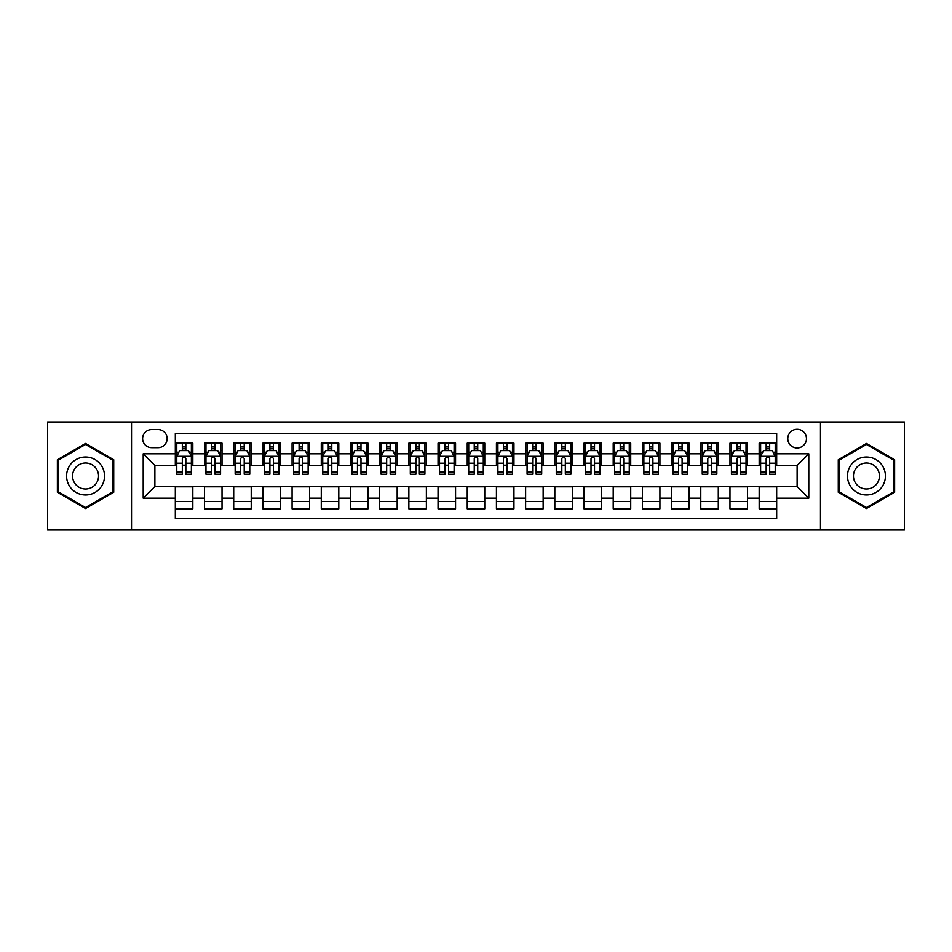 <?xml version="1.0" encoding="UTF-8"?>
<svg xmlns="http://www.w3.org/2000/svg" width="952" height="952" viewBox="0 0 952 952"><rect width="100%" height="100%" fill="white"/><g stroke="black" fill="none" stroke-linecap="round" stroke-linejoin="round"><path stroke-width="1.43" d="M797.121 429.292A9.341 9.341 0 0 0 787.78 438.634A9.341 9.341 0 0 0 797.121 447.975A9.341 9.341 0 0 0 806.463 438.634A9.341 9.341 0 0 0 797.121 429.292M820.469 530.002L904.4 530.002L904.4 421.998L820.469 421.998L820.469 530.002L131.531 530.002L131.531 421.998L47.6 421.998L47.6 530.002L131.531 530.002M776.677 443.156L759.172 443.156L759.172 453.818L747.487 453.818L747.487 465.492L759.172 465.492L759.172 453.818M747.487 453.818L747.487 443.156L729.97 443.156L729.97 453.818L718.296 453.818L718.296 465.492L729.97 465.492L729.97 453.818M718.296 453.818L718.296 443.156L700.779 443.156L700.779 453.818L689.105 453.818L689.105 465.492L700.779 465.492L700.779 453.818M689.105 453.818L689.105 443.156L671.588 443.156L671.588 453.818L659.914 453.818L659.914 465.492L671.588 465.492L671.588 453.818M659.914 453.818L659.914 443.156L642.398 443.156L642.398 453.818L630.724 453.818L630.724 465.492L642.398 465.492L642.398 453.818M630.724 453.818L630.724 443.156L613.207 443.156L613.207 453.818L601.533 453.818L601.533 465.492L613.207 465.492L613.207 453.818M601.533 453.818L601.533 443.156L584.016 443.156L584.016 453.818L572.33 453.818L572.33 465.492L584.016 465.492L584.016 453.818M572.33 453.818L572.33 443.156L554.826 443.156L554.826 453.818L543.14 453.818L543.14 465.492L554.826 465.492L554.826 453.818M543.14 453.818L543.14 443.156L525.623 443.156L525.623 453.818L513.949 453.818L513.949 465.492L525.623 465.492L525.623 453.818M513.949 453.818L513.949 443.156L496.432 443.156L496.432 453.818L484.758 453.818L484.758 465.492L496.432 465.492L496.432 453.818M484.758 453.818L484.758 443.156L467.242 443.156L467.242 453.818L455.568 453.818L455.568 465.492L467.242 465.492L467.242 453.818M455.568 453.818L455.568 443.156L438.051 443.156L438.051 453.818L426.377 453.818L426.377 465.492L438.051 465.492L438.051 453.818M426.377 453.818L426.377 443.156L408.86 443.156L408.86 453.818L397.174 453.818L397.174 465.492L408.86 465.492L408.86 453.818M397.174 453.818L397.174 443.156L379.669 443.156L379.669 453.818L367.984 453.818L367.984 465.492L379.669 465.492L379.669 453.818M367.984 453.818L367.984 443.156L350.467 443.156L350.467 453.818L338.793 453.818L338.793 465.492L350.467 465.492L350.467 453.818M338.793 453.818L338.793 443.156L321.276 443.156L321.276 453.818L309.602 453.818L309.602 465.492L321.276 465.492L321.276 453.818M309.602 453.818L309.602 443.156L292.085 443.156L292.085 453.818L280.412 453.818L280.412 465.492L292.085 465.492L292.085 453.818M280.412 453.818L280.412 443.156L262.895 443.156L262.895 453.818L251.221 453.818L251.221 465.492L262.895 465.492L262.895 453.818M251.221 453.818L251.221 443.156L233.704 443.156L233.704 453.818L222.03 453.818L222.03 465.492L233.704 465.492L233.704 453.818M222.03 453.818L222.03 443.156L204.513 443.156L204.513 465.492L192.828 465.492L192.828 443.156L175.323 443.156M175.323 508.844L192.828 508.844L192.828 486.508L204.513 486.508L204.513 508.844L222.03 508.844L222.03 486.508L233.704 486.508L233.704 498.182L222.03 498.182M233.704 498.182L233.704 508.844L251.221 508.844L251.221 486.508L262.895 486.508L262.895 498.182L251.221 498.182M262.895 498.182L262.895 508.844L280.412 508.844L280.412 486.508L292.085 486.508L292.085 498.182L280.412 498.182M292.085 498.182L292.085 508.844L309.602 508.844L309.602 486.508L321.276 486.508L321.276 498.182L309.602 498.182M321.276 498.182L321.276 508.844L338.793 508.844L338.793 486.508L350.467 486.508L350.467 498.182L338.793 498.182M350.467 498.182L350.467 508.844L367.984 508.844L367.984 486.508L379.669 486.508L379.669 498.182L367.984 498.182M379.669 498.182L379.669 508.844L397.174 508.844L397.174 486.508L408.86 486.508L408.86 498.182L397.174 498.182M408.86 498.182L408.86 508.844L426.377 508.844L426.377 486.508L438.051 486.508L438.051 498.182L426.377 498.182M438.051 498.182L438.051 508.844L455.568 508.844L455.568 486.508L467.242 486.508L467.242 498.182L455.568 498.182M467.242 498.182L467.242 508.844L484.758 508.844L484.758 486.508L496.432 486.508L496.432 498.182L484.758 498.182M496.432 498.182L496.432 508.844L513.949 508.844L513.949 486.508L525.623 486.508L525.623 498.182L513.949 498.182M525.623 498.182L525.623 508.844L543.14 508.844L543.14 486.508L554.826 486.508L554.826 498.182L543.14 498.182M554.826 498.182L554.826 508.844L572.33 508.844L572.33 486.508L584.016 486.508L584.016 498.182L572.33 498.182M584.016 498.182L584.016 508.844L601.533 508.844L601.533 486.508L613.207 486.508L613.207 498.182L601.533 498.182M613.207 498.182L613.207 508.844L630.724 508.844L630.724 486.508L642.398 486.508L642.398 498.182L630.724 498.182M642.398 498.182L642.398 508.844L659.914 508.844L659.914 486.508L671.588 486.508L671.588 498.182L659.914 498.182M671.588 498.182L671.588 508.844L689.105 508.844L689.105 486.508L700.779 486.508L700.779 498.182L689.105 498.182M700.779 498.182L700.779 508.844L718.296 508.844L718.296 486.508L729.97 486.508L729.97 498.182L718.296 498.182M729.97 498.182L729.97 508.844L747.487 508.844L747.487 486.508L759.172 486.508L759.172 498.182L747.487 498.182M151.666 447.678L158.091 447.678A9.044 9.044 0 0 0 167.147 438.634A9.044 9.044 0 0 0 158.091 429.578L151.666 429.578A9.044 9.044 0 0 0 142.621 438.634A9.044 9.044 0 0 0 151.666 447.678M820.469 421.998L131.531 421.998M776.677 453.818L776.677 433.374L175.323 433.374L175.323 465.492L154.879 465.492L154.879 486.508L175.323 486.508L175.323 518.626L776.677 518.626L776.677 486.508L797.121 486.508L797.121 465.492L776.677 465.492L776.677 453.818L808.795 453.818L808.795 498.182L776.677 498.182M175.323 498.182L143.205 498.182L143.205 453.818L175.323 453.818M759.172 498.182L759.172 508.844L776.677 508.844M175.323 450.451L176.775 450.451M182.32 450.451L185.83 450.451M191.376 450.451L192.828 450.451M175.323 465.195L176.775 465.195M182.32 465.195L185.83 465.195M191.376 465.195L192.828 465.195M175.323 486.805L192.828 486.805M175.323 501.549L192.828 501.549M204.513 465.195L205.965 465.195M211.511 465.195L215.021 465.195M220.566 465.195L222.03 465.195M204.513 450.451L205.965 450.451M211.511 450.451L215.021 450.451M220.566 450.451L222.03 450.451M204.513 486.805L222.03 486.805M204.513 501.549L222.03 501.549M233.704 486.805L251.221 486.805M233.704 501.549L251.221 501.549M233.704 450.451L235.156 450.451M240.713 450.451L244.212 450.451M249.757 450.451L251.221 450.451M233.704 465.195L235.156 465.195M240.713 465.195L244.212 465.195M249.757 465.195L251.221 465.195M262.895 486.805L280.412 486.805M262.895 501.549L280.412 501.549M262.895 450.451L264.358 450.451M269.904 450.451L273.402 450.451M278.948 450.451L280.412 450.451M262.895 465.195L264.358 465.195M269.904 465.195L273.402 465.195M278.948 465.195L280.412 465.195M292.085 486.805L309.602 486.805M292.085 501.549L309.602 501.549M292.085 450.451L293.549 450.451M299.095 450.451L302.593 450.451M308.139 450.451L309.602 450.451M292.085 465.195L293.549 465.195M299.095 465.195L302.593 465.195M308.139 465.195L309.602 465.195M321.276 486.805L338.793 486.805M321.276 501.549L338.793 501.549M321.276 450.451L322.74 450.451M328.285 450.451L331.784 450.451M337.341 450.451L338.793 450.451M321.276 465.195L322.74 465.195M328.285 465.195L331.784 465.195M337.341 465.195L338.793 465.195M350.467 486.805L367.984 486.805M350.467 501.549L367.984 501.549M350.467 450.451L351.931 450.451M357.476 450.451L360.987 450.451M366.532 450.451L367.984 450.451M350.467 465.195L351.931 465.195M357.476 465.195L360.987 465.195M366.532 465.195L367.984 465.195M379.669 486.805L397.174 486.805M379.669 501.549L397.174 501.549M379.669 450.451L381.121 450.451M386.667 450.451L390.177 450.451M395.723 450.451L397.174 450.451M379.669 465.195L381.121 465.195M386.667 465.195L390.177 465.195M395.723 465.195L397.174 465.195M408.86 486.805L426.377 486.805M408.86 501.549L426.377 501.549M408.86 450.451L410.312 450.451M415.869 450.451L419.368 450.451M424.913 450.451L426.377 450.451M408.86 465.195L410.312 465.195M415.869 465.195L419.368 465.195M424.913 465.195L426.377 465.195M438.051 486.805L455.568 486.805M438.051 501.549L455.568 501.549M438.051 450.451L439.515 450.451M445.06 450.451L448.559 450.451M454.104 450.451L455.568 450.451M438.051 465.195L439.515 465.195M445.06 465.195L448.559 465.195M454.104 465.195L455.568 465.195M467.242 486.805L484.758 486.805M467.242 501.549L484.758 501.549M467.242 450.451L468.705 450.451M474.251 450.451L477.749 450.451M483.295 450.451L484.758 450.451M467.242 465.195L468.705 465.195M474.251 465.195L477.749 465.195M483.295 465.195L484.758 465.195M496.432 486.805L513.949 486.805M496.432 501.549L513.949 501.549M496.432 450.451L497.896 450.451M503.441 450.451L506.94 450.451M512.485 450.451L513.949 450.451M496.432 465.195L497.896 465.195M503.441 465.195L506.94 465.195M512.485 465.195L513.949 465.195M525.623 486.805L543.14 486.805M525.623 501.549L543.14 501.549M525.623 450.451L527.087 450.451M532.632 450.451L536.131 450.451M541.688 450.451L543.14 450.451M525.623 465.195L527.087 465.195M532.632 465.195L536.131 465.195M541.688 465.195L543.14 465.195M554.826 486.805L572.33 486.805M554.826 501.549L572.33 501.549M554.826 450.451L556.277 450.451M561.823 450.451L565.333 450.451M570.879 450.451L572.33 450.451M554.826 465.195L556.277 465.195M561.823 465.195L565.333 465.195M570.879 465.195L572.33 465.195M584.016 486.805L601.533 486.805M584.016 501.549L601.533 501.549M584.016 450.451L585.468 450.451M591.013 450.451L594.524 450.451M600.069 450.451L601.533 450.451M584.016 465.195L585.468 465.195M591.013 465.195L594.524 465.195M600.069 465.195L601.533 465.195M613.207 486.805L630.724 486.805M613.207 501.549L630.724 501.549M613.207 450.451L614.659 450.451M620.216 450.451L623.715 450.451M629.26 450.451L630.724 450.451M613.207 465.195L614.659 465.195M620.216 465.195L623.715 465.195M629.26 465.195L630.724 465.195M642.398 486.805L659.914 486.805M642.398 501.549L659.914 501.549M642.398 450.451L643.861 450.451M649.407 450.451L652.905 450.451M658.451 450.451L659.914 450.451M642.398 465.195L643.861 465.195M649.407 465.195L652.905 465.195M658.451 465.195L659.914 465.195M671.588 486.805L689.105 486.805M671.588 501.549L689.105 501.549M671.588 450.451L673.052 450.451M678.597 450.451L682.096 450.451M687.641 450.451L689.105 450.451M671.588 465.195L673.052 465.195M678.597 465.195L682.096 465.195M687.641 465.195L689.105 465.195M700.779 486.805L718.296 486.805M700.779 501.549L718.296 501.549M700.779 450.451L702.243 450.451M707.788 450.451L711.287 450.451M716.844 450.451L718.296 450.451M700.779 465.195L702.243 465.195M707.788 465.195L711.287 465.195M716.844 465.195L718.296 465.195M729.97 486.805L747.487 486.805M729.97 501.549L747.487 501.549M729.97 450.451L731.433 450.451M736.979 450.451L740.489 450.451M746.035 450.451L747.487 450.451M729.97 465.195L731.433 465.195M736.979 465.195L740.489 465.195M746.035 465.195L747.487 465.195M759.172 486.805L776.677 486.805M759.172 501.549L776.677 501.549M759.172 450.451L760.624 450.451M766.17 450.451L769.68 450.451M775.226 450.451L776.677 450.451M759.172 465.195L760.624 465.195M766.17 465.195L769.68 465.195M775.226 465.195L776.677 465.195M154.879 465.492L143.205 453.818M154.879 486.508L143.205 498.182M808.795 453.818L797.121 465.492M808.795 498.182L797.121 486.508M85.549 508.535L113.716 492.267L113.716 459.733L85.549 443.465L57.382 459.733L57.382 492.267L85.549 508.535M894.618 459.733L866.451 443.465L838.284 459.733L838.284 492.267L866.451 508.535L894.618 492.267L894.618 459.733M185.83 446.952L182.32 446.952M191.376 471.871L185.83 471.871L185.83 474.251L191.376 474.251L191.376 456.436L188.448 450.605L179.702 450.605L176.775 456.436L176.775 474.251L182.32 474.251L182.32 471.871L176.775 471.871M176.775 456.436L176.775 443.156M191.376 456.436L191.376 443.156M182.32 450.605L182.32 443.156M185.83 443.156L185.83 450.605M185.83 471.871L185.83 458.626C184.664 456.377 183.498 456.377 182.32 458.626L182.32 471.871M85.549 457.019A18.98 18.98 0 0 0 66.581 476A18.98 18.98 0 0 0 85.549 494.98A18.98 18.98 0 0 0 104.53 476A18.98 18.98 0 0 0 85.549 457.019M85.549 463.005A12.995 12.995 0 0 0 72.554 476A12.995 12.995 0 0 0 85.549 488.995A12.995 12.995 0 0 0 98.544 476A12.995 12.995 0 0 0 85.549 463.005M112.848 491.756L85.549 507.523L58.251 491.756L58.251 460.244L85.549 444.477L112.848 460.244L112.848 491.756M850.017 466.516A18.98 18.98 0 0 0 856.967 492.434A18.98 18.98 0 0 0 882.885 485.484A18.98 18.98 0 0 0 875.935 459.566A18.98 18.98 0 0 0 850.017 466.516M855.205 469.503A12.995 12.995 0 0 0 859.953 487.245A12.995 12.995 0 0 0 877.696 482.497A12.995 12.995 0 0 0 872.948 464.755A12.995 12.995 0 0 0 855.205 469.503M893.749 460.244L893.749 491.756L866.451 507.523L839.152 491.756L839.152 460.244L866.451 444.477L893.749 460.244M215.021 446.952L211.511 446.952M220.566 471.871L215.021 471.871L215.021 474.251L220.566 474.251L220.566 456.436L217.651 450.605L208.893 450.605L205.965 456.436L205.965 474.251L211.511 474.251L211.511 471.871L205.965 471.871M205.965 456.436L205.965 443.156M220.566 456.436L220.566 443.156M211.511 450.605L211.511 443.156M215.021 443.156L215.021 450.605M215.021 471.871L215.021 458.626C213.855 456.377 212.689 456.377 211.511 458.626L211.511 471.871M244.212 446.952L240.713 446.952M249.757 471.871L244.212 471.871L244.212 474.251L249.757 474.251L249.757 456.436L246.842 450.605L238.083 450.605L235.156 456.436L235.156 474.251L240.713 474.251L240.713 471.871L235.156 471.871M235.156 456.436L235.156 443.156M249.757 456.436L249.757 443.156M240.713 450.605L240.713 443.156M244.212 443.156L244.212 450.605M244.212 471.871L244.212 458.626C243.046 456.377 241.879 456.377 240.713 458.626L240.713 471.871M273.402 446.952L269.904 446.952M278.948 471.871L273.402 471.871L273.402 474.251L278.948 474.251L278.948 456.436L276.032 450.605L267.274 450.605L264.358 456.436L264.358 474.251L269.904 474.251L269.904 471.871L264.358 471.871M264.358 456.436L264.358 443.156M278.948 456.436L278.948 443.156M269.904 450.605L269.904 443.156M273.402 443.156L273.402 450.605M273.402 471.871L273.402 458.626C272.236 456.377 271.07 456.377 269.904 458.626L269.904 471.871M302.593 446.952L299.095 446.952M308.139 471.871L302.593 471.871L302.593 474.251L308.139 474.251L308.139 456.436L305.223 450.605L296.465 450.605L293.549 456.436L293.549 474.251L299.095 474.251L299.095 471.871L293.549 471.871M293.549 456.436L293.549 443.156M308.139 456.436L308.139 443.156M299.095 450.605L299.095 443.156M302.593 443.156L302.593 450.605M302.593 471.871L302.593 458.626C301.427 456.377 300.261 456.377 299.095 458.626L299.095 471.871M331.784 446.952L328.285 446.952M337.341 471.871L331.784 471.871L331.784 474.251L337.341 474.251L337.341 456.436L334.414 450.605L325.655 450.605L322.74 456.436L322.74 474.251L328.285 474.251L328.285 471.871L322.74 471.871M322.74 456.436L322.74 443.156M337.341 456.436L337.341 443.156M328.285 450.605L328.285 443.156M331.784 443.156L331.784 450.605M331.784 471.871L331.784 458.626C330.618 456.377 329.452 456.377 328.285 458.626L328.285 471.871M360.987 446.952L357.476 446.952M366.532 471.871L360.987 471.871L360.987 474.251L366.532 474.251L366.532 456.436L363.604 450.605L354.846 450.605L351.931 456.436L351.931 474.251L357.476 474.251L357.476 471.871L351.931 471.871M351.931 456.436L351.931 443.156M366.532 456.436L366.532 443.156M357.476 450.605L357.476 443.156M360.987 443.156L360.987 450.605M360.987 471.871L360.987 458.626C359.82 456.377 358.642 456.377 357.476 458.626L357.476 471.871M390.177 446.952L386.667 446.952M395.723 471.871L390.177 471.871L390.177 474.251L395.723 474.251L395.723 456.436L392.807 450.605L384.049 450.605L381.121 456.436L381.121 474.251L386.667 474.251L386.667 471.871L381.121 471.871M381.121 456.436L381.121 443.156M395.723 456.436L395.723 443.156M386.667 450.605L386.667 443.156M390.177 443.156L390.177 450.605M390.177 471.871L390.177 458.626C389.011 456.377 387.845 456.377 386.667 458.626L386.667 471.871M419.368 446.952L415.869 446.952M424.913 471.871L419.368 471.871L419.368 474.251L424.913 474.251L424.913 456.436L421.998 450.605L413.239 450.605L410.312 456.436L410.312 474.251L415.869 474.251L415.869 471.871L410.312 471.871M410.312 456.436L410.312 443.156M424.913 456.436L424.913 443.156M415.869 450.605L415.869 443.156M419.368 443.156L419.368 450.605M419.368 471.871L419.368 458.626C418.202 456.377 417.035 456.377 415.869 458.626L415.869 471.871M448.559 446.952L445.06 446.952M454.104 471.871L448.559 471.871L448.559 474.251L454.104 474.251L454.104 456.436L451.188 450.605L442.43 450.605L439.515 456.436L439.515 474.251L445.06 474.251L445.06 471.871L439.515 471.871M439.515 456.436L439.515 443.156M454.104 456.436L454.104 443.156M445.06 450.605L445.06 443.156M448.559 443.156L448.559 450.605M448.559 471.871L448.559 458.626C447.392 456.377 446.226 456.377 445.06 458.626L445.06 471.871M477.749 446.952L474.251 446.952M483.295 471.871L477.749 471.871L477.749 474.251L483.295 474.251L483.295 456.436L480.379 450.605L471.621 450.605L468.705 456.436L468.705 474.251L474.251 474.251L474.251 471.871L468.705 471.871M468.705 456.436L468.705 443.156M483.295 456.436L483.295 443.156M474.251 450.605L474.251 443.156M477.749 443.156L477.749 450.605M477.749 471.871L477.749 458.626C476.583 456.377 475.417 456.377 474.251 458.626L474.251 471.871M506.94 446.952L503.441 446.952M512.485 471.871L506.94 471.871L506.94 474.251L512.485 474.251L512.485 456.436L509.57 450.605L500.812 450.605L497.896 456.436L497.896 474.251L503.441 474.251L503.441 471.871L497.896 471.871M497.896 456.436L497.896 443.156M512.485 456.436L512.485 443.156M503.441 450.605L503.441 443.156M506.94 443.156L506.94 450.605M506.94 471.871L506.94 458.626C505.774 456.377 504.608 456.377 503.441 458.626L503.441 471.871M536.131 446.952L532.632 446.952M541.688 471.871L536.131 471.871L536.131 474.251L541.688 474.251L541.688 456.436L538.761 450.605L530.002 450.605L527.087 456.436L527.087 474.251L532.632 474.251L532.632 471.871L527.087 471.871M527.087 456.436L527.087 443.156M541.688 456.436L541.688 443.156M532.632 450.605L532.632 443.156M536.131 443.156L536.131 450.605M536.131 471.871L536.131 458.626C534.965 456.377 533.798 456.377 532.632 458.626L532.632 471.871M565.333 446.952L561.823 446.952M570.879 471.871L565.333 471.871L565.333 474.251L570.879 474.251L570.879 456.436L567.951 450.605L559.193 450.605L556.277 456.436L556.277 474.251L561.823 474.251L561.823 471.871L556.277 471.871M556.277 456.436L556.277 443.156M570.879 456.436L570.879 443.156M561.823 450.605L561.823 443.156M565.333 443.156L565.333 450.605M565.333 471.871L565.333 458.626C564.167 456.377 563.001 456.377 561.823 458.626L561.823 471.871M594.524 446.952L591.013 446.952M600.069 471.871L594.524 471.871L594.524 474.251L600.069 474.251L600.069 456.436L597.154 450.605L588.395 450.605L585.468 456.436L585.468 474.251L591.013 474.251L591.013 471.871L585.468 471.871M585.468 456.436L585.468 443.156M600.069 456.436L600.069 443.156M591.013 450.605L591.013 443.156M594.524 443.156L594.524 450.605M594.524 471.871L594.524 458.626C593.358 456.377 592.192 456.377 591.013 458.626L591.013 471.871M623.715 446.952L620.216 446.952M629.26 471.871L623.715 471.871L623.715 474.251L629.26 474.251L629.26 456.436L626.345 450.605L617.586 450.605L614.659 456.436L614.659 474.251L620.216 474.251L620.216 471.871L614.659 471.871M614.659 456.436L614.659 443.156M629.26 456.436L629.26 443.156M620.216 450.605L620.216 443.156M623.715 443.156L623.715 450.605M623.715 471.871L623.715 458.626C622.548 456.377 621.382 456.377 620.216 458.626L620.216 471.871M652.905 446.952L649.407 446.952M658.451 471.871L652.905 471.871L652.905 474.251L658.451 474.251L658.451 456.436L655.535 450.605L646.777 450.605L643.861 456.436L643.861 474.251L649.407 474.251L649.407 471.871L643.861 471.871M643.861 456.436L643.861 443.156M658.451 456.436L658.451 443.156M649.407 450.605L649.407 443.156M652.905 443.156L652.905 450.605M652.905 471.871L652.905 458.626C651.739 456.377 650.573 456.377 649.407 458.626L649.407 471.871M682.096 446.952L678.597 446.952M687.641 471.871L682.096 471.871L682.096 474.251L687.641 474.251L687.641 456.436L684.726 450.605L675.968 450.605L673.052 456.436L673.052 474.251L678.597 474.251L678.597 471.871L673.052 471.871M673.052 456.436L673.052 443.156M687.641 456.436L687.641 443.156M678.597 450.605L678.597 443.156M682.096 443.156L682.096 450.605M682.096 471.871L682.096 458.626C680.93 456.377 679.764 456.377 678.597 458.626L678.597 471.871M711.287 446.952L707.788 446.952M716.844 471.871L711.287 471.871L711.287 474.251L716.844 474.251L716.844 456.436L713.917 450.605L705.158 450.605L702.243 456.436L702.243 474.251L707.788 474.251L707.788 471.871L702.243 471.871M702.243 456.436L702.243 443.156M716.844 456.436L716.844 443.156M707.788 450.605L707.788 443.156M711.287 443.156L711.287 450.605M711.287 471.871L711.287 458.626C710.121 456.377 708.954 456.377 707.788 458.626L707.788 471.871M740.489 446.952L736.979 446.952M746.035 471.871L740.489 471.871L740.489 474.251L746.035 474.251L746.035 456.436L743.107 450.605L734.349 450.605L731.433 456.436L731.433 474.251L736.979 474.251L736.979 471.871L731.433 471.871M731.433 456.436L731.433 443.156M746.035 456.436L746.035 443.156M736.979 450.605L736.979 443.156M740.489 443.156L740.489 450.605M740.489 471.871L740.489 458.626C739.323 456.377 738.145 456.377 736.979 458.626L736.979 471.871M769.68 446.952L766.17 446.952M775.226 471.871L769.68 471.871L769.68 474.251L775.226 474.251L775.226 456.436L772.298 450.605L763.552 450.605L760.624 456.436L760.624 474.251L766.17 474.251L766.17 471.871L760.624 471.871M760.624 456.436L760.624 443.156M775.226 456.436L775.226 443.156M766.17 450.605L766.17 443.156M769.68 443.156L769.68 450.605M769.68 471.871L769.68 458.626C768.514 456.377 767.348 456.377 766.17 458.626L766.17 471.871M204.513 498.182L192.828 498.182M204.513 453.818L192.828 453.818M191.304 456.294L176.846 456.294M176.775 452.212L178.893 452.212M189.258 452.212L191.376 452.212M182.32 463.207L176.775 463.207M191.376 463.207L185.83 463.207M185.83 448.808L182.32 448.808M220.495 456.294L206.037 456.294M205.965 452.212L208.083 452.212M218.448 452.212L220.566 452.212M211.511 463.207L205.965 463.207M220.566 463.207L215.021 463.207M215.021 448.808L211.511 448.808M249.686 456.294L235.239 456.294M235.156 452.212L237.274 452.212M247.639 452.212L249.757 452.212M240.713 463.207L235.156 463.207M249.757 463.207L244.212 463.207M244.212 448.808L240.713 448.808M278.876 456.294L264.43 456.294M264.358 452.212L266.465 452.212M276.83 452.212L278.948 452.212M269.904 463.207L264.358 463.207M278.948 463.207L273.402 463.207M273.402 448.808L269.904 448.808M308.067 456.294L293.621 456.294M293.549 452.212L295.667 452.212M306.032 452.212L308.139 452.212M299.095 463.207L293.549 463.207M308.139 463.207L302.593 463.207M302.593 448.808L299.095 448.808M337.258 456.294L322.811 456.294M322.74 452.212L324.858 452.212M335.223 452.212L337.341 452.212M328.285 463.207L322.74 463.207M337.341 463.207L331.784 463.207M331.784 448.808L328.285 448.808M366.46 456.294L352.002 456.294M351.931 452.212L354.049 452.212M364.414 452.212L366.532 452.212M357.476 463.207L351.931 463.207M366.532 463.207L360.987 463.207M360.987 448.808L357.476 448.808M395.651 456.294L381.193 456.294M381.121 452.212L383.24 452.212M393.604 452.212L395.723 452.212M386.667 463.207L381.121 463.207M395.723 463.207L390.177 463.207M390.177 448.808L386.667 448.808M424.842 456.294L410.395 456.294M410.312 452.212L412.43 452.212M422.795 452.212L424.913 452.212M415.869 463.207L410.312 463.207M424.913 463.207L419.368 463.207M419.368 448.808L415.869 448.808M454.033 456.294L439.586 456.294M439.515 452.212L441.621 452.212M451.986 452.212L454.104 452.212M445.06 463.207L439.515 463.207M454.104 463.207L448.559 463.207M448.559 448.808L445.06 448.808M483.223 456.294L468.777 456.294M468.705 452.212L470.823 452.212M481.177 452.212L483.295 452.212M474.251 463.207L468.705 463.207M483.295 463.207L477.749 463.207M477.749 448.808L474.251 448.808M512.414 456.294L497.967 456.294M497.896 452.212L500.014 452.212M510.379 452.212L512.485 452.212M503.441 463.207L497.896 463.207M512.485 463.207L506.94 463.207M506.94 448.808L503.441 448.808M541.605 456.294L527.158 456.294M527.087 452.212L529.205 452.212M539.57 452.212L541.688 452.212M532.632 463.207L527.087 463.207M541.688 463.207L536.131 463.207M536.131 448.808L532.632 448.808M570.807 456.294L556.349 456.294M556.277 452.212L558.396 452.212M568.76 452.212L570.879 452.212M561.823 463.207L556.277 463.207M570.879 463.207L565.333 463.207M565.333 448.808L561.823 448.808M599.998 456.294L585.539 456.294M585.468 452.212L587.586 452.212M597.951 452.212L600.069 452.212M591.013 463.207L585.468 463.207M600.069 463.207L594.524 463.207M594.524 448.808L591.013 448.808M629.189 456.294L614.742 456.294M614.659 452.212L616.777 452.212M627.142 452.212L629.26 452.212M620.216 463.207L614.659 463.207M629.26 463.207L623.715 463.207M623.715 448.808L620.216 448.808M658.379 456.294L643.933 456.294M643.861 452.212L645.968 452.212M656.333 452.212L658.451 452.212M649.407 463.207L643.861 463.207M658.451 463.207L652.905 463.207M652.905 448.808L649.407 448.808M687.57 456.294L673.123 456.294M673.052 452.212L675.17 452.212M685.535 452.212L687.641 452.212M678.597 463.207L673.052 463.207M687.641 463.207L682.096 463.207M682.096 448.808L678.597 448.808M716.761 456.294L702.314 456.294M702.243 452.212L704.361 452.212M714.726 452.212L716.844 452.212M707.788 463.207L702.243 463.207M716.844 463.207L711.287 463.207M711.287 448.808L707.788 448.808M745.963 456.294L731.505 456.294M731.433 452.212L733.552 452.212M743.917 452.212L746.035 452.212M736.979 463.207L731.433 463.207M746.035 463.207L740.489 463.207M740.489 448.808L736.979 448.808M775.154 456.294L760.696 456.294M760.624 452.212L762.742 452.212M773.107 452.212L775.226 452.212M766.17 463.207L760.624 463.207M775.226 463.207L769.68 463.207M769.68 448.808L766.17 448.808"/></g></svg>
